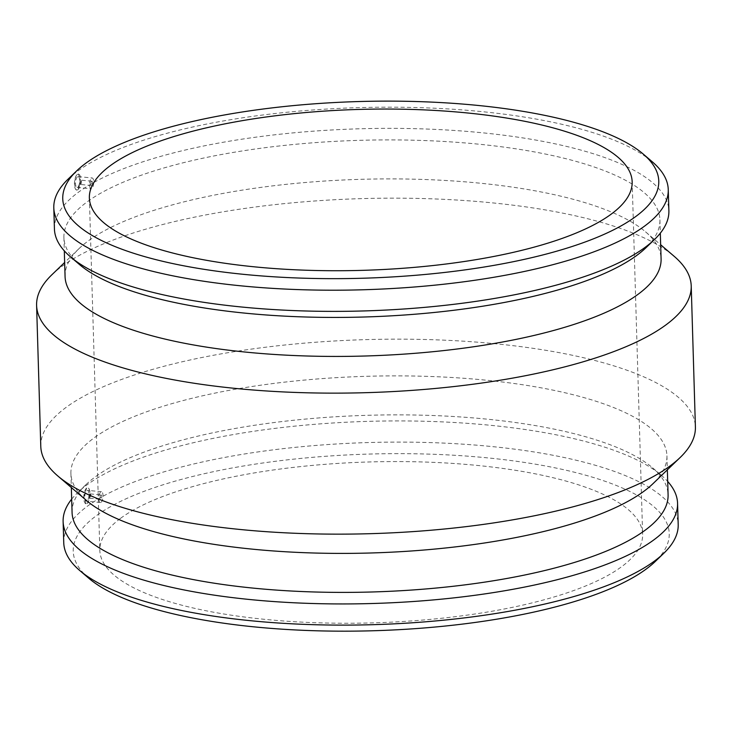<?xml version="1.0" encoding="UTF-8"?>
<svg xmlns="http://www.w3.org/2000/svg" width="732" height="732" viewBox="0 0 732 732"><rect width="100%" height="100%" fill="white"/><g stroke="black" fill="none" stroke-linecap="round" stroke-linejoin="round"><path stroke-width="0.55" stroke-dasharray="3.66 2.75" d="M80.657 184.382A2.169 0.814 95.5 0 0 81.426 182.03A2.169 0.814 95.5 0 0 80.804 180.145A2.169 0.814 95.5 0 0 79.788 182.231A2.169 0.814 95.5 0 0 80.392 184.473A2.169 0.814 95.5 0 0 80.657 184.382M89.853 493.972A2.169 0.814 95.5 0 0 89.075 496.323A2.169 0.814 95.5 0 0 89.707 498.208A2.169 0.814 95.5 0 0 90.722 496.122A2.169 0.814 95.5 0 0 90.118 493.89A2.169 0.814 95.5 0 0 89.853 493.972M91.564 181.289A2.169 0.814 95.5 0 0 90.795 183.641A2.169 0.814 95.5 0 0 91.418 185.525A2.169 0.814 95.5 0 0 91.692 185.443A2.169 0.814 95.5 0 0 92.461 183.091A2.169 0.814 95.5 0 0 91.839 181.207A2.169 0.814 95.5 0 0 91.564 181.289M91.473 178.178A5.426 2.031 -84.5 0 1 92.15 177.958A5.426 2.031 -84.5 0 1 93.65 183.558A5.426 2.031 -84.5 0 1 91.107 188.774A5.426 2.031 -84.5 0 1 89.551 184.052A5.426 2.031 -84.5 0 1 91.473 178.178M100.879 495.033A2.169 0.814 -84.5 0 1 101.144 494.942A2.169 0.814 -84.5 0 1 101.766 496.836A2.169 0.814 -84.5 0 1 100.998 499.178A2.169 0.814 -84.5 0 1 100.732 499.27A2.169 0.814 -84.5 0 1 100.11 497.385A2.169 0.814 -84.5 0 1 100.879 495.033M101.089 502.289A5.426 2.031 95.5 0 0 103.02 496.424A5.426 2.031 95.5 0 0 101.455 491.703A5.426 2.031 95.5 0 0 98.921 496.909A5.426 2.031 95.5 0 0 100.421 502.509A5.426 2.031 95.5 0 0 101.089 502.289M87.053 500.944A5.426 2.031 -84.5 0 1 86.385 501.164A5.426 2.031 -84.5 0 1 84.885 495.564A5.426 2.031 -84.5 0 1 87.419 490.358A5.426 2.031 -84.5 0 1 88.984 495.079A5.426 2.031 -84.5 0 1 87.053 500.944M86.669 487.979L83.878 496.808L86.129 503.863L87.135 503.534A8.144 3.047 -84.5 0 1 86.12 503.863A8.144 3.047 -84.5 0 1 83.787 496.781A8.144 3.047 -84.5 0 1 86.669 487.979A8.144 3.047 -84.5 0 1 87.684 487.649L86.669 487.979M87.135 503.534L89.322 499.627L90.127 493.45L88.993 488.628L87.694 487.649A8.144 3.047 -84.5 0 1 90.018 494.731A8.144 3.047 -84.5 0 1 87.135 503.534M71.681 499.142A307.358 91.097 178.3 0 1 77.446 492.846A307.358 91.097 178.3 0 1 86.586 485.17A307.358 91.097 178.3 0 1 380.969 421.065A307.358 91.097 178.3 0 1 661.563 475.507A307.358 91.097 178.3 0 1 667.694 481.455M63.748 542.723A307.358 91.097 178.3 0 1 87.218 506.343A307.358 91.097 178.3 0 1 429.702 442.567A307.358 91.097 178.3 0 1 678.198 524.487M77.821 189.789A8.144 3.047 95.5 0 0 80.712 180.996A8.144 3.047 95.5 0 0 78.37 173.905A8.144 3.047 95.5 0 0 77.363 174.243A8.144 3.047 95.5 0 0 74.472 183.046A8.144 3.047 95.5 0 0 76.814 190.128A8.144 3.047 95.5 0 0 77.821 189.789L80.804 180.987L78.379 173.914L76.201 175.717L75.268 178.16L74.573 184.345L75.597 189.158L76.622 190.091L77.821 189.789M77.436 176.833A5.426 2.031 95.5 0 0 75.515 182.698A5.426 2.031 95.5 0 0 77.07 187.419A5.426 2.031 95.5 0 0 79.614 182.213A5.426 2.031 95.5 0 0 78.114 176.613A5.426 2.031 95.5 0 0 77.436 176.833M68.131 179.102A307.358 91.097 178.3 0 1 77.272 171.434A307.358 91.097 178.3 0 1 371.655 107.329A307.358 91.097 178.3 0 1 652.249 161.772M54.433 228.988A307.358 91.097 178.3 0 1 77.903 192.608A307.358 91.097 178.3 0 1 420.397 128.823A307.358 91.097 178.3 0 1 668.883 210.743M79.44 264.49A298.134 88.362 178.3 0 1 63.913 237.516A298.134 88.362 178.3 0 1 86.678 202.224A298.134 88.362 178.3 0 1 418.896 140.361A298.134 88.362 178.3 0 1 659.925 219.82A298.134 88.362 178.3 0 1 646.027 247.672M65.066 276.504A298.134 88.362 178.3 0 1 78.974 248.66A298.134 88.362 178.3 0 1 87.84 241.221A298.134 88.362 178.3 0 1 373.384 179.038A298.134 88.362 178.3 0 1 645.56 231.843A298.134 88.362 178.3 0 1 661.087 258.817M51.862 274.775A327.451 97.054 178.3 0 1 61.607 266.604A327.451 97.054 178.3 0 1 375.223 198.308A327.451 97.054 178.3 0 1 674.163 256.31M40.782 446.364A327.451 97.054 178.3 0 1 65.789 407.614A327.451 97.054 178.3 0 1 430.663 339.657A327.451 97.054 178.3 0 1 695.4 426.939M86.44 500.459A298.134 88.362 178.3 0 1 70.913 473.485A298.134 88.362 178.3 0 1 93.678 438.193A298.134 88.362 178.3 0 1 425.896 376.33A298.134 88.362 178.3 0 1 666.934 455.789A298.134 88.362 178.3 0 1 653.026 483.642M72.075 512.473A298.134 88.362 178.3 0 1 85.973 484.63A298.134 88.362 178.3 0 1 94.84 477.191A298.134 88.362 178.3 0 1 380.384 415.007A298.134 88.362 178.3 0 1 652.56 467.812A298.134 88.362 178.3 0 1 668.087 494.786M88.755 578.225A298.134 88.362 178.3 0 1 95.993 515.968A298.134 88.362 178.3 0 1 473.458 456.603A298.134 88.362 178.3 0 1 655.341 561.407M120.57 518.329A271.517 80.474 178.3 0 1 423.114 461.983A271.517 80.474 178.3 0 1 642.632 534.351A271.517 80.474 178.3 0 1 373.622 622.85A271.517 80.474 178.3 0 1 99.836 550.464A271.517 80.474 178.3 0 1 120.57 518.329M91.839 181.207L80.804 180.145M91.418 185.525L80.392 184.473M89.707 498.208L100.732 499.27M90.118 493.89L101.144 494.942M101.455 491.703L87.419 490.358M100.421 502.509L86.385 501.164M77.07 187.419L91.107 188.774M78.114 176.613L92.15 177.958M63.913 237.516L64.306 250.847M659.925 219.82L660.319 233.16M78.974 248.66L64.654 262.459M645.56 231.843L660.667 244.763M70.913 473.485L71.333 487.53M666.934 455.789L667.346 469.843M85.973 484.63L77.446 492.846M652.56 467.812L661.563 475.507M89.368 197.942L99.836 550.464M632.164 181.838L642.632 534.351"/><path stroke-width="1.1" d="M667.694 481.455A307.358 91.097 178.3 0 1 677.567 503.314A307.358 91.097 178.3 0 1 373.046 603.488A307.358 91.097 178.3 0 1 63.117 521.55A307.358 91.097 178.3 0 1 71.681 499.142M677.567 503.314L678.198 524.487A307.358 91.097 178.3 0 1 663.869 553.2A307.358 91.097 178.3 0 1 373.677 624.661A307.358 91.097 178.3 0 1 79.751 570.53A307.358 91.097 178.3 0 1 63.748 542.723L63.117 521.55M643.245 154.077L652.249 161.772A307.358 91.097 178.3 0 1 668.252 189.579A307.358 91.097 178.3 0 1 363.731 289.753A307.358 91.097 178.3 0 1 53.802 207.815A307.358 91.097 178.3 0 1 68.131 179.102L76.659 170.885A298.134 88.362 178.3 0 1 85.525 163.446A298.134 88.362 178.3 0 1 371.078 101.263A298.134 88.362 178.3 0 1 643.245 154.077A298.134 88.362 178.3 0 1 363.392 278.215A298.134 88.362 178.3 0 1 76.659 170.885M668.252 189.579L668.883 210.743A307.358 91.097 178.3 0 1 654.554 239.456A307.358 91.097 178.3 0 1 364.362 310.926A307.358 91.097 178.3 0 1 70.437 256.795A307.358 91.097 178.3 0 1 54.433 228.988L53.802 207.815M110.102 165.807A271.517 80.474 178.3 0 1 412.656 109.461A271.517 80.474 178.3 0 1 632.164 181.838A271.517 80.474 178.3 0 1 363.154 270.328A271.517 80.474 178.3 0 1 89.368 197.942A271.517 80.474 178.3 0 1 110.102 165.807M654.554 239.456L646.027 247.672A298.134 88.362 178.3 0 1 364.545 316.993A298.134 88.362 178.3 0 1 79.44 264.49L70.437 256.795M660.319 233.16L661.087 258.817A298.134 88.362 178.3 0 1 365.698 355.99A298.134 88.362 178.3 0 1 65.066 276.504L64.306 250.847M660.667 244.763L674.163 256.31A327.451 97.054 178.3 0 1 691.218 285.928A327.451 97.054 178.3 0 1 366.787 392.654A327.451 97.054 178.3 0 1 36.6 305.363A327.451 97.054 178.3 0 1 51.862 274.775L64.654 262.459M691.218 285.928L695.4 426.939A327.451 97.054 178.3 0 1 680.138 457.527A327.451 97.054 178.3 0 1 370.968 533.665A327.451 97.054 178.3 0 1 57.837 475.992A327.451 97.054 178.3 0 1 40.782 446.364L36.6 305.363M680.138 457.527L653.026 483.642A298.134 88.362 178.3 0 1 371.545 552.962A298.134 88.362 178.3 0 1 86.44 500.459L57.837 475.992M667.346 469.843L668.087 494.786A298.134 88.362 178.3 0 1 372.698 591.959A298.134 88.362 178.3 0 1 72.075 512.473L71.333 487.53M663.869 553.2L655.341 561.407A298.134 88.362 178.3 0 1 373.851 630.737A298.134 88.362 178.3 0 1 88.755 578.225L79.751 570.53"/></g></svg>
